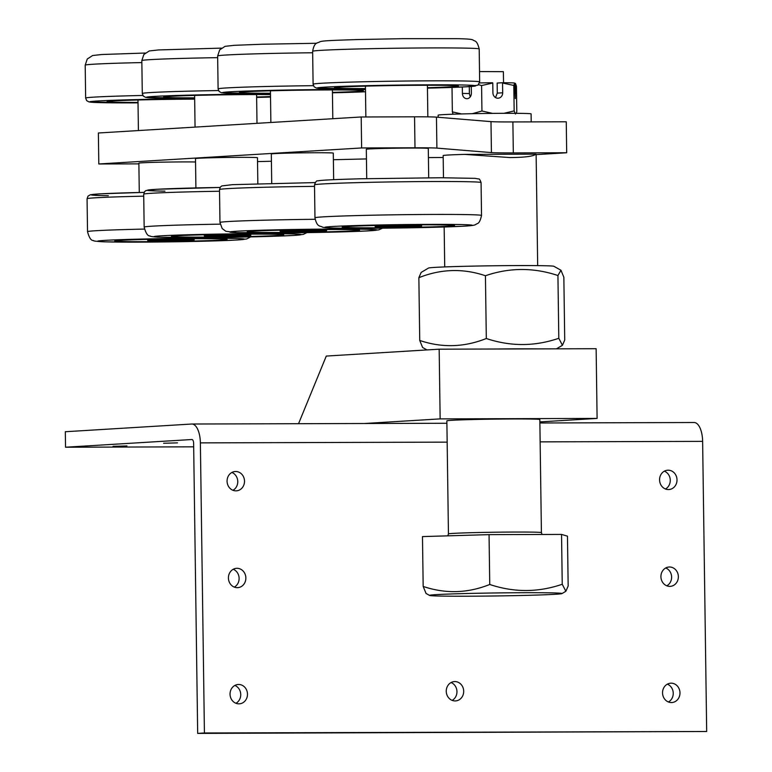 <?xml version="1.0" encoding="UTF-8"?>
<svg xmlns="http://www.w3.org/2000/svg" width="772" height="772" viewBox="0 0 772 772"><rect width="100%" height="100%" fill="white"/><g stroke="black" fill="none" stroke-linecap="round" stroke-linejoin="round"><path stroke-width="1.16" d="M443.475 177.743L443.167 155.577A46.484 1.052 -0.8 0 1 464.744 154.39L509.916 157.565C524.912 157.44 533.568 156.311 535.864 154.168A46.484 1.052 -0.8 0 1 536.125 154.284L537.679 265.626M464.744 154.39L535.864 154.168M536.135 154.622L566.687 152.76L513.322 152.924A40.675 0.926 179.2 0 1 491.426 152.605L436.894 148.108A40.675 0.926 -0.8 0 0 414.989 147.799L361.624 147.954L98.806 163.973L138.883 163.857M257.53 161.599L271.416 161.251M333.379 159.727L366.449 158.916M443.186 157.527L437.512 157.536A40.675 0.926 179.2 0 0 428.412 157.594M428.701 177.763L428.286 148.446A30.996 0.704 179.2 0 0 406.12 148.079A30.996 0.704 179.2 0 0 371.342 148.851A30.996 0.704 179.2 0 0 366.314 149.305L366.719 178.631M139.278 192.489L138.873 163.172A30.996 0.704 -0.8 0 1 140.465 162.921A30.996 0.704 -0.8 0 1 165.671 162.101A30.996 0.704 -0.8 0 1 195.548 161.985M195.905 187.924L195.499 158.607A30.996 0.704 -0.8 0 1 197.092 158.356A30.996 0.704 -0.8 0 1 231.455 157.411A30.996 0.704 -0.8 0 1 257.472 157.739L257.838 183.668M333.658 179.683L333.292 153.117A30.996 0.704 179.2 0 0 311.126 152.76A30.996 0.704 179.2 0 0 276.347 153.531A30.996 0.704 179.2 0 0 271.31 153.985L271.725 183.302M560.974 270.248L553.91 266.301A62.754 1.428 179.2 0 0 504 265.655A62.754 1.428 179.2 0 0 434.713 267.401A62.754 1.428 179.2 0 0 428.508 268.048L421.155 272.429L418.858 277.698C440.937 268.868 463.132 268.212 485.434 275.739C509.481 267.488 533.655 267.421 557.934 275.527L560.974 270.248L563.849 277.264L564.728 340.027L562.431 345.296L558.803 338.281L557.934 275.527M566.687 152.76L566.252 121.783L512.888 121.937L513.322 152.924M98.806 163.973L98.372 132.996L361.19 116.977L361.624 147.954M512.888 121.937A40.675 0.926 179.2 0 1 490.992 121.629L436.46 117.132A40.675 0.926 -0.8 0 0 414.554 116.813L361.19 116.977M438.158 117.267L438.129 115.192A46.484 1.052 -0.8 0 1 484.594 113.484A46.484 1.052 -0.8 0 1 531.097 113.889L531.204 121.889M516.256 113.33L516.796 111.679L516.439 86.232L515.484 83.463L515.31 98.565L514.692 83.231L513.805 85.46L502.543 83L502.678 92.794A5.423 4.883 -93.5 0 1 498.133 98.218A5.423 4.883 -93.5 0 1 492.912 92.823L492.777 83.029L481.583 85.557L478.553 84.669M503.942 113.31L514.162 110.907L515.513 114.053M472.319 113.696L481.94 111.004L492.575 113.388M453.087 114.208L452.353 111.872L461.588 113.947M426.993 349.928L422.612 347.477L419.736 340.462C442.047 347.989 464.233 347.332 486.312 338.503L485.434 275.739M419.736 340.462L418.858 277.698M486.312 338.503C510.591 346.609 534.755 346.531 558.803 338.281M514.162 110.907L513.805 85.46M481.94 111.004L481.583 85.557M462.322 87.004L462.409 93.422A5.423 4.487 -88.9 0 0 466.79 98.71A5.423 4.487 -88.9 0 0 471.383 93.161L471.287 86.483M452.353 111.872L452.016 87.429M364.432 423.5L440.146 418.887L597.103 418.424L596.129 348.712L538.991 348.886A62.754 1.428 179.2 0 0 496.309 349.012L439.171 349.185L326.286 356.066L298.542 423.703M514.644 83.202L515.484 83.463M502.543 83L502.331 82.739A30.996 0.704 179.2 0 1 514.21 82.971L514.692 83.231M502.678 92.794L497.293 93.123L497.149 83.048L502.331 82.739M497.293 93.123L495.499 97.552M479.537 82.932A30.996 0.704 179.2 0 1 492.565 82.768L492.777 83.029M469.279 86.618L469.386 93.557L470.225 96.886M538.991 348.886L496.309 349.012M479.518 71.574L503.383 71.671L503.537 82.739M440.146 418.887L439.171 349.185M597.103 418.424L539.86 421.908M365.465 88.568A61.982 1.409 -0.8 0 1 334.459 87.776A61.982 1.409 -0.8 0 1 396.412 85.509A61.982 1.409 -0.8 0 1 458.414 86.049A61.982 1.409 -0.8 0 1 427.437 87.699M194.669 99.134A61.982 1.409 179.2 0 0 107.019 101.643A61.982 1.409 179.2 0 0 138.024 102.425M270.49 94.618A61.982 1.409 179.2 0 0 265.24 94.58A61.982 1.409 179.2 0 0 199.292 95.303A61.982 1.409 179.2 0 0 163.645 97.079A61.982 1.409 179.2 0 0 194.65 97.861M256.632 97.002A61.982 1.409 179.2 0 0 270.509 96.558M270.47 93.238A61.982 1.409 -0.8 0 1 239.465 92.457A61.982 1.409 -0.8 0 1 301.418 90.189A61.982 1.409 -0.8 0 1 363.409 90.729A61.982 1.409 -0.8 0 1 332.442 92.379M541.413 532.622A46.484 1.052 -0.8 0 0 515.146 532.043A46.484 1.052 -0.8 0 0 448.445 533.925L446.863 420.846A46.484 1.052 -0.8 0 1 513.563 418.964A46.484 1.052 -0.8 0 1 539.831 419.543L541.413 532.622L542.06 534.475M193.685 446.834L65.533 447.22L65.321 431.731L191.678 424.031A19.368 8.424 89.8 0 1 191.89 424.021A19.368 8.424 89.8 0 1 200.373 442.877L204.426 732.985L706.679 731.489L702.626 441.372A19.368 8.424 -90.2 0 0 694.153 422.516A19.368 8.424 -90.2 0 0 693.941 422.525M65.533 447.22L191.89 439.519A3.87 1.689 89.8 0 1 191.939 439.519A3.87 1.689 89.8 0 1 193.627 443.292L197.68 733.4L204.426 732.985M163.596 443.263L177.492 442.867L163.596 443.263M113.05 446.341L126.946 445.955L113.05 446.341M235.653 471.489A9.689 8.714 86.5 0 0 235.199 471.509A9.689 8.714 86.5 0 0 227.084 481.699A9.689 8.714 86.5 0 0 236.377 490.838A9.689 8.714 86.5 0 0 244.502 480.898A9.689 8.714 86.5 0 0 235.653 471.489M237.004 568.308A9.689 8.714 86.5 0 0 236.55 568.317A9.689 8.714 86.5 0 0 228.435 578.517A9.689 8.714 86.5 0 0 237.728 587.656A9.689 8.714 86.5 0 0 245.853 577.707A9.689 8.714 86.5 0 0 237.004 568.308M238.625 684.474A9.689 8.714 86.5 0 0 238.172 684.494A9.689 8.714 86.5 0 0 230.056 694.694A9.689 8.714 86.5 0 0 239.349 703.823A9.689 8.714 86.5 0 0 247.474 693.883A9.689 8.714 86.5 0 0 238.625 684.474M668.156 470.196A9.689 8.714 86.5 0 0 667.703 470.206A9.689 8.714 86.5 0 0 659.587 480.406A9.689 8.714 86.5 0 0 668.88 489.544A9.689 8.714 86.5 0 0 677.005 479.595A9.689 8.714 86.5 0 0 668.156 470.196M669.507 567.005A9.689 8.714 86.5 0 0 669.054 567.024A9.689 8.714 86.5 0 0 660.938 577.215A9.689 8.714 86.5 0 0 670.231 586.353A9.689 8.714 86.5 0 0 678.356 576.414A9.689 8.714 86.5 0 0 669.507 567.005M671.129 683.181A9.689 8.714 86.5 0 0 670.675 683.201A9.689 8.714 86.5 0 0 662.559 693.391A9.689 8.714 86.5 0 0 671.852 702.53A9.689 8.714 86.5 0 0 679.978 692.59A9.689 8.714 86.5 0 0 671.129 683.181M454.843 681.57A9.689 8.714 86.5 0 0 454.39 681.589A9.689 8.714 86.5 0 0 446.274 691.78A9.689 8.714 86.5 0 0 455.567 700.918A9.689 8.714 86.5 0 0 463.692 690.979A9.689 8.714 86.5 0 0 454.843 681.57M197.68 733.4L706.679 731.489M232.961 490.288A9.689 8.714 86.5 0 0 237.747 481.053A9.689 8.714 86.5 0 0 231.87 472.464M234.312 587.106A9.689 8.714 86.5 0 0 239.098 577.861A9.689 8.714 86.5 0 0 233.221 569.273M235.933 703.282A9.689 8.714 86.5 0 0 240.719 694.038A9.689 8.714 86.5 0 0 234.842 685.449M665.464 488.994A9.689 8.714 86.5 0 0 670.25 479.759A9.689 8.714 86.5 0 0 664.374 471.171M666.815 585.803A9.689 8.714 86.5 0 0 671.601 576.568A9.689 8.714 86.5 0 0 665.725 567.98M668.436 701.98A9.689 8.714 86.5 0 0 673.223 692.745A9.689 8.714 86.5 0 0 667.346 684.156M452.151 700.368A9.689 8.714 86.5 0 0 456.937 691.133A9.689 8.714 86.5 0 0 451.07 682.544M489.052 534.629L422.477 536.588L423.172 586.44C445.473 593.967 467.668 593.311 489.747 584.481C514.027 592.587 538.19 592.52 562.238 584.259L565.866 591.275L568.163 586.006L567.468 536.154L561.543 534.417L489.052 534.629L489.747 584.481M561.543 534.417L562.238 584.259M429.599 595.444A66.247 1.505 -0.8 0 1 495.759 592.954A66.247 1.505 -0.8 0 1 561.968 593.591A66.247 1.505 -0.8 0 1 555.425 594.276A66.247 1.505 -0.8 0 1 482.288 596.119A66.247 1.505 -0.8 0 1 429.599 595.444L426.048 593.456L423.172 586.44M429.058 224.826A56.173 1.274 179.2 0 0 371.622 225.578A56.173 1.274 179.2 0 0 342.218 227.113A56.173 1.274 179.2 0 0 398.4 227.595A56.173 1.274 179.2 0 0 454.544 225.54A56.173 1.274 179.2 0 0 429.058 224.826M153.155 241.646A56.173 1.274 -0.8 0 1 114.777 240.97A56.173 1.274 -0.8 0 1 170.921 238.915A56.173 1.274 -0.8 0 1 227.103 239.397A56.173 1.274 -0.8 0 1 153.155 241.646M209.791 237.081A56.173 1.274 -0.8 0 1 171.403 236.406A56.173 1.274 -0.8 0 1 227.547 234.35A56.173 1.274 -0.8 0 1 283.739 234.842A56.173 1.274 -0.8 0 1 209.791 237.081M334.064 229.506A56.173 1.274 179.2 0 0 276.617 230.259A56.173 1.274 179.2 0 0 247.214 231.783A56.173 1.274 179.2 0 0 303.406 232.275A56.173 1.274 179.2 0 0 359.549 230.22A56.173 1.274 179.2 0 0 334.064 229.506M409.247 225.704A23.247 0.531 179.2 0 0 375.144 226.65A23.247 0.531 179.2 0 0 398.391 226.852A23.247 0.531 179.2 0 0 421.618 226.003A23.247 0.531 179.2 0 0 409.247 225.704M161.599 240.796A23.247 0.531 -0.8 0 1 147.693 240.507A23.247 0.531 -0.8 0 1 170.93 239.658A23.247 0.531 -0.8 0 1 194.177 239.86A23.247 0.531 -0.8 0 1 161.599 240.796M218.235 236.232A23.247 0.531 -0.8 0 1 204.329 235.942A23.247 0.531 -0.8 0 1 227.566 235.093A23.247 0.531 -0.8 0 1 250.813 235.296A23.247 0.531 -0.8 0 1 218.235 236.232M314.252 230.384A23.247 0.531 179.2 0 0 280.139 231.33A23.247 0.531 179.2 0 0 303.386 231.532A23.247 0.531 179.2 0 0 326.624 230.674A23.247 0.531 179.2 0 0 314.252 230.384M414.554 116.813L414.989 147.799M436.46 117.132L436.894 148.108M490.992 121.629L491.426 152.605M515.619 93.258L514.827 93.277M469.386 93.557L462.409 93.422M479.663 81.88A83.289 1.891 -0.8 0 0 396.354 81.156A83.289 1.891 -0.8 0 0 313.104 84.206L314.117 86.792L316.481 88.095L365.474 89.012A79.41 1.805 -0.8 0 1 333.552 86.696A79.41 1.805 -0.8 0 1 459.282 84.939A79.41 1.805 -0.8 0 1 427.447 88.143L466.655 86.782L477.964 85.171L479.663 81.88L479.2 48.964A83.289 1.891 -0.8 0 0 395.891 48.24A83.289 1.891 -0.8 0 0 312.641 51.29C314.465 41.312 317.813 43.464 320.081 41.659C323.854 40.694 330.85 40.424 357.407 39.555L402.849 38.677L458.336 38.687C472.01 39.015 472.01 39.623 473.284 40.134C474.5 41.534 476.826 39.459 479.2 48.964M194.66 98.71A79.41 1.805 179.2 0 0 94.811 101.171A79.41 1.805 179.2 0 0 138.024 102.869L89.041 101.952L86.676 100.649L85.653 98.063A83.289 1.891 179.2 0 1 142.849 95.467M270.48 94.097A79.41 1.805 179.2 0 0 155.954 96.317A79.41 1.805 179.2 0 0 194.66 98.305L145.667 97.397L143.312 96.085L142.289 93.499A83.289 1.891 179.2 0 1 218.505 90.556M256.632 97.436A79.41 1.805 179.2 0 0 270.518 97.069L256.632 97.436M313.413 85.682A83.289 1.891 -0.8 0 0 218.1 88.886L219.123 91.463L221.487 92.775L270.47 93.682A79.41 1.805 -0.8 0 1 239.166 91.347A79.41 1.805 -0.8 0 1 365.474 89.629M365.513 91.762A79.41 1.805 -0.8 0 1 332.452 92.814L365.513 91.762M108.331 195.702A79.41 1.805 -0.8 0 1 144.113 192.382L100.07 193.849L90.334 194.766L88.008 196.136L87.062 198.751A83.289 1.891 -0.8 0 1 143.717 196.165M164.957 191.147A79.41 1.805 -0.8 0 1 153.927 189.458A79.41 1.805 -0.8 0 1 220.097 187.451L156.697 189.285L146.024 190.53L144.644 191.572L143.698 194.187A83.289 1.891 -0.8 0 1 219.528 191.244M200.373 442.877L447.162 442.134M540.139 441.864L702.626 441.372M443.273 181.507A83.289 1.891 179.2 0 0 358.102 182.617A83.289 1.891 179.2 0 0 314.503 184.894C315.613 181.719 316.703 180.387 317.774 180.909C319.801 180.281 329.876 179.644 360.756 178.776L441.159 177.743L475.108 178.351L478.611 178.969C479.267 178.602 480.078 179.799 481.072 182.568A83.289 1.891 179.2 0 0 443.273 181.507M314.522 186.37A83.289 1.891 179.2 0 0 219.509 189.565L220.454 186.959L221.844 185.917L232.517 184.662L315.217 182.578M141.855 62.571A83.289 1.891 179.2 0 0 85.2 65.147L85.653 98.063M217.665 57.649A83.289 1.891 179.2 0 0 141.826 60.583L142.289 93.499M218.1 88.886L217.646 55.97A83.289 1.891 -0.8 0 1 312.66 52.766M443.736 214.423A83.289 1.891 179.2 0 0 358.565 215.533A83.289 1.891 179.2 0 0 314.966 217.81C317.06 227.73 320.351 225.492 322.667 227.229C326.469 228.078 333.475 228.155 360.041 228.29L460.952 226.341C474.616 225.627 474.597 225.019 475.861 224.469C477.038 223.031 479.422 225.048 481.525 215.484A83.289 1.891 179.2 0 0 443.736 214.423M87.062 198.751L87.525 231.668A83.289 1.891 -0.8 0 1 144.383 229.081M143.698 194.187L144.152 227.103A83.289 1.891 -0.8 0 1 220.136 224.16M315.101 219.287A83.289 1.891 179.2 0 0 219.972 222.481L222.191 228.541L225.887 231.31L236.975 232.661L310.489 232.565L365.957 231.021L378.801 229.863L382.507 228.184M438.583 224.362A73.601 1.669 179.2 0 0 324.896 227.257A73.601 1.669 179.2 0 0 431.673 227.354A73.601 1.669 179.2 0 0 438.583 224.362M147.635 242.09A73.601 1.669 -0.8 0 1 122.13 239.619A73.601 1.669 -0.8 0 1 243.045 238.847A73.601 1.669 -0.8 0 1 147.635 242.09M204.271 237.535A73.601 1.669 -0.8 0 1 178.766 235.055A73.601 1.669 -0.8 0 1 299.681 234.283A73.601 1.669 -0.8 0 1 204.271 237.535M343.579 229.043A73.601 1.669 179.2 0 0 229.892 231.938A73.601 1.669 179.2 0 0 336.679 232.025A73.601 1.669 179.2 0 0 343.579 229.043M444.72 266.929L444.161 226.997M365.426 86.126L365.86 116.968M427.408 85.267L427.842 116.861M138.41 130.555L137.985 99.993M256.999 123.327L256.593 94.56M195.055 127.1L194.621 95.429M270.432 90.806L270.875 122.478M332.404 89.938L332.809 118.705M556.487 348.838L562.431 345.296M694.153 422.516L539.879 422.979M446.901 423.259L191.89 424.021M448.445 533.925L447.808 535.845M313.104 84.206L312.641 51.29M314.503 184.894L314.966 217.81M481.072 182.568L481.525 215.484M219.509 189.565L219.972 222.481M85.2 65.147L87.255 59.029L92.63 55.516L101.914 54.503L145.252 53.036M141.826 60.583L143.881 54.474L149.266 50.952L158.54 49.939L221.429 48.125M217.646 55.97L219.702 49.852L225.077 46.33L234.36 45.316L262.403 44.226L316.665 43.271M87.525 231.668C89.176 237.815 91.154 240.758 93.441 240.497C93.007 241.009 96.703 241.453 104.529 241.848L147.568 242.099L209.318 241.076L237.371 239.986L246.644 238.973L250.659 236.888M144.152 227.103C145.811 233.25 147.78 236.193 150.077 235.933C149.643 236.444 153.329 236.898 161.155 237.284L204.194 237.535L265.954 236.512L293.997 235.431L303.28 234.408L306.928 232.623M561.968 593.591L565.866 591.275M375.124 225.492L375.144 226.65M421.608 224.845L421.618 226.003M194.177 239.86L194.168 238.702M147.693 240.507L147.684 239.349M250.813 235.296L250.794 234.138M204.329 235.942L204.31 234.785M280.13 230.172L280.139 231.33M326.604 229.516L326.624 230.674"/></g></svg>
